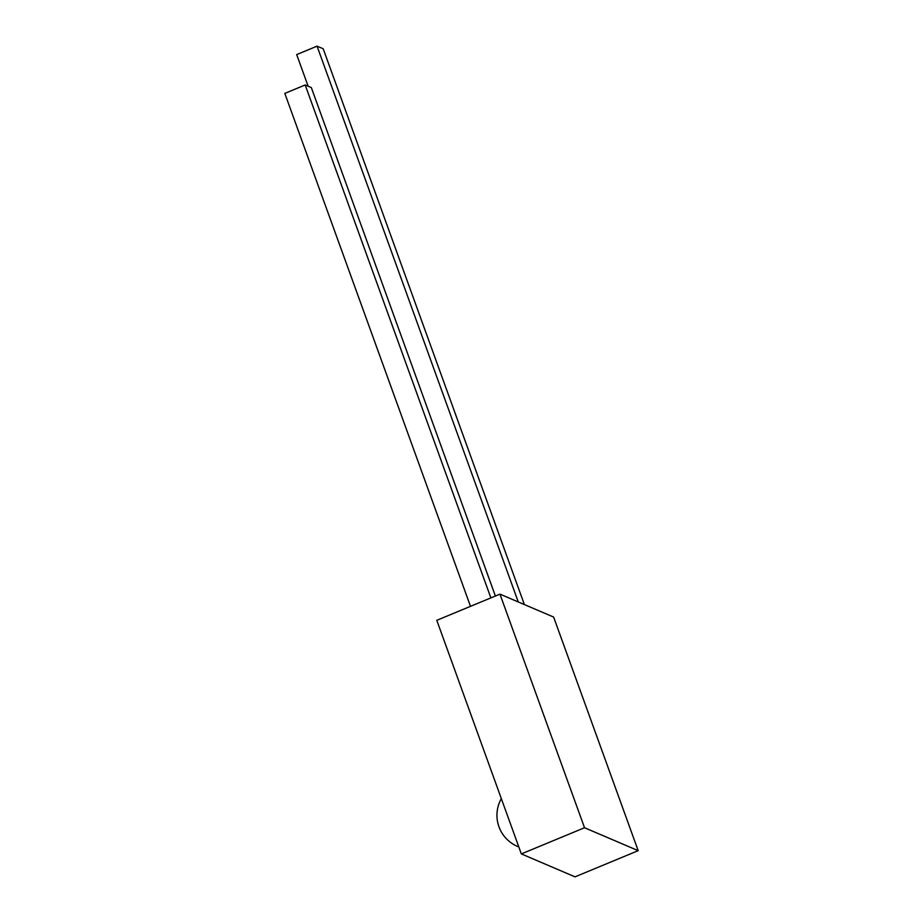 <?xml version="1.0" encoding="UTF-8"?>
<svg xmlns="http://www.w3.org/2000/svg" width="923" height="923" viewBox="0 0 923 923"><rect width="100%" height="100%" fill="white"/><g stroke="black" fill="none" stroke-linecap="round" stroke-linejoin="round"><path stroke-width="1.38" d="M499.954 594.135L436.787 620.314L521.345 853.913L575.017 876.85L638.185 850.66L553.627 617.06L499.954 594.135L584.524 827.735L521.345 853.913M638.185 850.66L584.524 827.735M490.874 597.896L305.19 84.962L311.328 87.581L495.386 596.027M470.499 606.342L284.815 93.408L305.19 84.962M518.264 601.946L317.062 46.15L323.2 48.769L524.391 604.577M308.132 86.208L296.687 54.595L317.062 46.15M501.327 798.614A33.851 33.851 0 0 0 518.818 846.933"/></g></svg>
